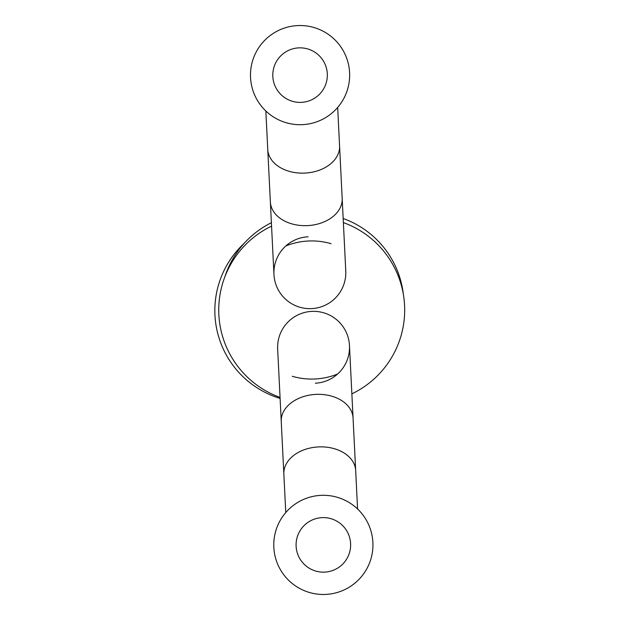 <?xml version="1.0" encoding="UTF-8"?>
<svg xmlns="http://www.w3.org/2000/svg" width="620" height="620" viewBox="0 0 620 620"><rect width="100%" height="100%" fill="white"/><g stroke="black" fill="none" stroke-linecap="round" stroke-linejoin="round"><path stroke-width="0.93" d="M244.164 243.35A91.737 91.737 0 0 0 280.101 398.412M343.17 218.504A91.737 91.737 0 0 1 403.349 294.26M224.983 276.497A91.737 91.737 0 0 1 271.389 222.712M331.111 243.706A69.076 69.076 0 0 0 285.851 245.954M292.315 376.294A69.076 69.076 0 0 0 337.575 374.046M315.34 383.199A35.952 35.952 0 0 0 349.471 345.51A35.952 35.952 0 0 0 311.783 311.387A35.952 35.952 0 0 0 277.659 349.076A35.952 35.952 0 0 1 311.783 311.387M308.086 236.801A35.952 35.952 0 0 0 273.955 274.49A35.952 35.952 0 0 0 311.643 308.613A35.952 35.952 0 0 0 345.766 270.925A35.952 35.952 0 0 1 311.643 308.613A35.952 35.952 0 0 0 345.766 270.925L337.668 107.446M350.602 543.531A27.272 27.272 0 0 1 324.71 572.12A27.272 27.272 0 0 1 296.12 546.236A27.272 27.272 0 0 1 322.012 517.646A27.272 27.272 0 0 1 350.602 543.531M372.884 542.423A49.584 49.584 0 0 1 325.818 594.409A49.584 49.584 0 0 1 273.831 547.336A49.584 49.584 0 0 1 320.904 495.357A49.584 49.584 0 0 1 372.884 542.423M272.823 76.469A27.272 27.272 0 0 0 301.413 102.354A27.272 27.272 0 0 0 327.306 73.765A27.272 27.272 0 0 0 298.716 47.88A27.272 27.272 0 0 0 272.823 76.469M250.542 77.578A49.584 49.584 0 0 0 302.521 124.643A49.584 49.584 0 0 0 349.595 72.664A49.584 49.584 0 0 0 297.608 25.591A49.584 49.584 0 0 0 250.542 77.578M271.56 226.145A92.977 92.977 0 0 0 280.054 397.42M351.865 393.855A92.977 92.977 0 0 0 343.372 222.58M283.851 474.091L281.248 421.561A35.952 25.42 177.2 0 1 315.898 394.39A35.952 25.42 177.2 0 1 353.059 417.996L355.671 470.526A35.952 25.42 177.2 0 0 318.502 446.919A35.952 25.42 177.2 0 0 283.851 474.091L285.766 512.554M342.178 198.439A35.952 25.42 -2.8 0 1 307.528 225.61A35.952 25.42 -2.8 0 1 270.367 202.004L267.755 149.474A35.952 25.42 -2.8 0 0 304.924 173.081A35.952 25.42 -2.8 0 0 339.574 145.909M353.059 417.996L349.471 345.51M270.367 202.004L273.955 274.49M267.755 149.474L265.848 111.011M355.671 470.526L357.577 508.989M281.248 421.561L277.659 349.076"/></g></svg>
